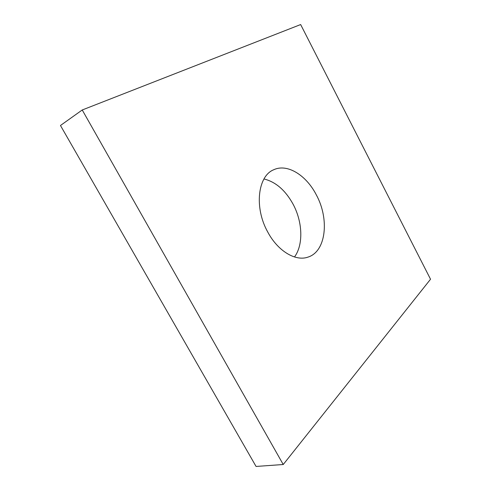 <?xml version="1.0" encoding="UTF-8"?>
<svg xmlns="http://www.w3.org/2000/svg" width="491" height="491" viewBox="0 0 491 491"><rect width="100%" height="100%" fill="white"/><g stroke="black" fill="none" stroke-linecap="round" stroke-linejoin="round"><path stroke-width="0.74" d="M294.496 256.971C303.567 244.727 302.652 221.815 293.041 204.109C285.388 190.263 275.703 181.879 263.986 178.97M316.265 194.774C306.255 175.213 287.296 163.294 273.739 169.745C257.787 175.931 253.982 207.595 267.767 232.071C277.869 251.134 295.576 261.586 307.918 257.131C326.184 251.638 329.596 219.017 316.265 194.774M82.23 109.978L283.239 464.511L430.533 279.232L300.652 24.55L82.23 109.978L60.467 125.493L256.063 466.45L283.239 464.511"/></g></svg>
